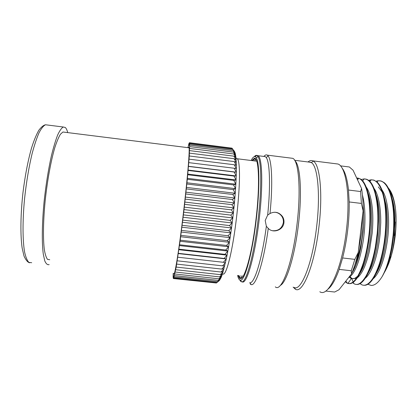 <?xml version="1.0" encoding="UTF-8"?>
<svg xmlns="http://www.w3.org/2000/svg" width="417" height="417" viewBox="0 0 417 417"><rect width="100%" height="100%" fill="white"/><g stroke="black" fill="none" stroke-linecap="round" stroke-linejoin="round"><path stroke-width="0.63" d="M49.154 264.618C47.507 265.056 46.052 263.825 44.791 260.933L43.305 254.24C41.763 242.772 41.997 223.241 44.113 201.474C45.927 184.695 48.372 169.411 51.447 155.614C53.501 147.264 55.565 140.409 57.645 135.051C59.673 130.662 61.56 127.983 63.295 127.008L65.266 127.477C66.24 128.342 67.059 130.052 67.731 132.606M49.732 259.718L47.543 259.384C46.235 257.737 45.172 254.532 44.353 249.767C42.961 239.014 43.206 220.906 45.177 200.817C47.303 180.65 50.931 160.853 54.809 147.686C56.748 141.676 58.625 137.193 60.434 134.238L62.925 132.007L64.437 132.194M188.437 147.722L188.99 147.3C189.36 148.369 189.209 153.503 188.531 162.708C187.217 180.326 183.694 212.587 180.306 237.716C176.912 262.918 174.28 276.732 173.717 273.776L174.202 273.828M188.041 147.675L188.901 143.526L188.958 145.22L189.339 142.718L189.13 145.163L189.506 142.812L189.266 145.434L189.631 143.245L189.302 155.989L187.301 179.284L184.022 209.605L180.191 240.171L176.177 267.073L173.67 278.337L173.842 276.038L173.472 278.556L173.665 276.106L173.31 278.441L173.524 275.856L173.191 277.998L173.425 275.288L173.112 277.237L173.217 273.271M187.916 147.66L187.994 147.06L187.963 147.665M216.126 282.971L173.472 278.556M173.915 277.774L216.923 282.471L219.3 280.599L216.366 282.997L173.67 278.337M216.923 282.471L219.874 279.911L217.518 281.6L174.197 276.862M217.518 281.6L220.484 278.884L218.154 280.38L174.52 275.601M218.154 280.38L221.13 277.529L218.821 278.806L174.879 273.99M218.821 278.806L221.802 275.835L219.519 276.888L175.276 272.025M219.519 276.888L222.506 273.813L220.244 274.626L175.708 269.721M220.244 274.626L223.231 271.457L220.989 272.025L176.177 267.073M220.989 272.025L223.976 268.788L221.761 269.095L176.678 264.097M221.761 269.095L224.737 265.806L222.542 265.848L177.204 260.802M222.542 265.848L225.508 262.528L177.762 257.206M223.335 262.298L226.29 258.967L224.137 258.462L178.34 253.322M178.168 253.567L226.29 258.967L227.072 255.141L224.935 254.354L178.94 249.173M224.137 258.462L227.072 255.141L227.849 251.076L225.733 250.012L179.56 244.779M178.737 249.694L227.072 255.141M224.935 254.354L227.849 251.076L228.62 246.786L226.52 245.446L180.191 240.171M179.32 245.582L227.849 251.076M225.733 250.012L228.62 246.786L229.376 242.303L227.296 240.687L180.832 235.37M179.925 241.25L228.62 246.786M226.52 245.446L229.376 242.303L230.116 237.654L228.047 235.767L181.473 230.408M180.535 236.72L229.376 242.303M227.296 240.687L230.116 237.654L230.836 232.858L228.777 230.716L182.12 225.316M181.15 232.029L230.116 237.654M228.047 235.767L230.836 232.858L231.529 227.958L229.48 225.566L182.766 220.129M181.77 227.197L230.836 232.858M228.777 230.716L231.529 227.958L232.186 222.98L230.142 220.353L183.397 214.88M182.391 222.256L231.529 227.958M229.48 225.566L232.186 222.98L232.806 217.95L230.773 215.104L184.022 209.605M183.006 217.241L232.186 222.98M230.142 220.353L232.806 217.95L233.39 212.915L231.357 209.86L184.632 204.335M183.61 212.18L232.806 217.95M230.773 215.104L233.39 212.915L233.927 207.895L231.894 204.658L185.221 199.107M184.205 207.113L233.39 212.915M231.357 209.86L233.927 207.895L234.417 202.928L232.378 199.529L185.784 193.957M184.778 202.068L233.927 207.895M231.894 204.658L234.417 202.928L234.854 198.044L232.811 194.499L186.321 188.911M185.33 197.074L234.417 202.928M232.378 199.529L234.854 198.044L235.24 193.28L233.192 189.615L186.826 184.012M185.862 192.174L234.854 198.044M232.811 194.499L235.24 193.28L235.569 188.656L233.515 184.893L187.301 179.284M186.363 187.395L235.24 193.28M233.192 189.615L235.569 188.656L235.84 184.21L233.775 180.373L187.733 174.759M186.837 182.761L235.569 188.656M233.515 184.893L235.84 184.21L236.058 179.962L233.979 176.073L188.135 170.459M187.275 178.309L235.84 184.21M233.775 180.373L236.058 179.962L236.215 175.943L234.119 172.023L188.489 166.414M187.676 174.061L236.058 179.962M233.979 176.073L236.215 175.943L236.309 172.169L234.198 168.244L188.807 162.64M188.041 170.042L236.215 175.943M234.119 172.023L236.309 172.169L236.345 168.661L234.218 164.751L189.078 159.158M188.364 166.274L236.309 172.169M234.198 168.244L236.345 168.661L236.345 167.014L236.324 165.434L234.182 161.567L189.302 155.989M234.218 164.751L236.324 165.434L236.246 162.51L234.083 158.7L189.485 153.138M234.182 161.567L236.246 162.51L236.116 159.893L233.932 156.161L189.62 150.626M234.083 158.7L236.116 159.893L235.928 157.6L233.723 153.962L189.709 148.452M233.932 156.161L235.928 157.6L235.688 155.63L233.463 152.106L189.756 146.628M233.723 153.962L235.688 155.63L235.402 153.993L233.155 150.6L189.756 145.147M233.463 152.106L235.402 153.993L235.063 152.69L232.795 149.437L189.714 144.021M233.155 150.6L235.063 152.69L232.399 148.624L189.631 143.245M232.795 149.437L234.688 151.72M234.218 151.079L233.489 150.089M232.321 148.614L231.956 148.155L189.506 142.812M231.544 148.103L189.339 142.718M219.3 280.599L221.13 277.529L222.506 273.813L226.29 258.967M256.747 161.197L237.325 158.773C238.623 159.904 239.337 164.762 239.473 173.352C239.697 189.641 237.007 218.831 233.113 241.464C229.225 264.164 224.893 276.607 222.631 273.761M242.267 275.924L243.147 276.341M256.695 161.025L256.012 161.103M242.042 277.769L240.161 277.644L238.977 275.564L239.389 276.534L238.852 276.945C242.433 286.359 251.498 258.608 255.981 219.394C260.13 184.882 258.874 156.563 254.297 158.304L251.852 160.587L254.297 158.304C258.874 156.563 260.13 184.882 255.981 219.394C251.498 258.608 242.433 286.359 238.852 276.945L238.284 275.486L238.852 276.945L239.389 276.534L240.161 277.644L242.042 277.769M242.001 277.8L240.844 275.767L242.001 277.8M252.551 160.67L254.714 158.851L255.949 159.383L254.297 158.304L254.714 158.851L252.551 160.67M254.422 160.905L255.918 159.346L254.422 160.905M240.724 281.366L241.657 281.829L240.364 280.214L241.657 281.829C246.03 283.43 254.031 255.068 258.097 219.644C261.772 188.922 261.454 161.494 258.019 156.604L257.138 155.593C256.283 155.035 255.345 155.39 254.318 156.656C255.345 155.39 256.283 155.035 257.138 155.593L258.019 156.604L256.325 157.871C259.609 162.713 259.848 189.485 256.267 219.431C252.306 253.948 244.581 281.683 240.364 280.214C239.217 280.068 238.3 278.467 237.617 275.413C238.3 278.467 239.217 280.068 240.364 280.214C244.581 281.683 252.306 253.948 256.267 219.431C259.848 189.485 259.609 162.713 256.325 157.871C254.891 155.588 253.176 156.464 251.17 160.498C253.176 156.464 254.891 155.588 256.325 157.871L258.019 156.604C261.454 161.494 261.772 188.922 258.097 219.644C254.031 255.068 246.03 283.43 241.657 281.829L240.724 281.366L239.822 280.042L240.724 281.366L241.339 281.433M255.282 156.745C256.304 155.505 257.247 155.16 258.102 155.713C262.303 157.49 263.174 186.248 259.15 219.769C254.923 256.653 246.457 285.337 242.131 281.793M240.098 278.4L239.775 277.19M266.208 157.501L268.183 156.021L267.287 155.14C266.249 154.53 265.118 154.962 263.898 156.438L265.332 156.62L266.208 157.501C269.804 161.963 270.706 186.217 267.657 215.12L265.202 220.478L266.348 226.264C262.038 259.671 254.208 284.451 249.7 282.71L251.201 284.592L250.268 284.123L250.878 284.191M266.348 226.264L268.261 228.391C273.109 233.697 283.372 230.085 283.93 222.678C284.165 220.494 283.69 218.456 282.507 216.559C279.072 212.18 274.907 211.158 270.013 213.494L267.657 215.12M272.463 230.705C278.332 231.107 281.96 228.407 283.351 222.61C283.581 220.426 283.112 218.393 281.934 216.517C280.172 213.931 277.758 212.498 274.688 212.222M268.183 156.021C271.879 160.477 272.942 184.413 270.013 213.494M268.261 228.391C263.763 262.048 255.814 286.401 251.201 284.592M275.309 286.86C281.433 292.776 292.578 263.487 297.029 224.221C301.178 189.912 298.681 160.342 292.739 158.335L290.878 158.106M280.349 285.395C286.453 282.648 294.845 255.908 298.447 224.388C302.252 192.883 300.282 164.929 294.981 160.842M308.742 162.062L311.311 162.594C317.655 165.747 320.584 194.176 316.659 226.525C312.469 263.638 301.006 291.89 294.048 287.412L295.512 289.268L293.115 287.11M307.991 161.963C309.669 160.555 311.27 160.185 312.792 160.853L313.266 161.113C319.87 164.267 322.987 193.478 318.942 226.791C314.632 265.019 302.721 293.98 295.512 289.268M319.813 291.738C328.299 297.853 342.06 269.038 346.428 230.022C350.593 195.948 346.032 166.305 337.963 164.017L335.445 163.699M327.684 289.388C331.614 286.505 335.445 279.838 339.177 269.392L342.602 257.961C344.812 249.324 346.511 240.056 347.684 230.168C348.831 220.28 349.331 210.872 349.18 201.953L348.497 190.043C347.288 179.013 345.104 171.642 341.95 167.931M349.18 201.953L361.403 203.433L360.59 191.528L361.549 188.489L353.058 170.219L349.347 166.977L340.449 165.862M348.497 190.043L360.59 191.528M325.745 291.045L334.658 292.025L339.016 289.732L351.51 273.927L351.281 270.753L339.177 269.392M342.602 257.961L354.836 259.358L351.281 270.753M354.836 259.358L358.219 252.499L363.108 210.887L361.403 203.433M363.108 210.887C363.171 202.37 362.649 194.906 361.549 188.489M351.51 273.927C354.069 267.943 356.306 260.797 358.219 252.499M351.771 273.312C354.356 269.038 356.66 263.205 358.693 255.814C360.674 248.433 362.092 240.484 362.952 231.961L363.416 226.181C363.832 219.17 363.77 212.665 363.223 206.665L363.035 204.262M349.165 276.898L350.713 274.939M379.767 180.769L381.555 181.14L384.271 182.709C386.366 184.413 388.222 187.285 389.843 191.335C392.814 199.05 394.31 209.245 394.336 221.912L393.658 235.569C392.877 243.679 391.537 251.321 389.634 258.504L391.115 256.267C392.976 249.877 394.341 243.038 395.207 235.751C396.353 225.712 396.416 216.506 395.405 208.125C394.185 200.598 392.303 194.932 389.765 191.127M372.777 179.909L374.153 180.227L377.479 182.411C381.263 186.316 383.911 193.634 385.428 204.361C386.632 213.567 386.721 223.658 385.704 234.635L385.047 240.411C383.265 253.327 380.45 264.024 376.603 272.489C372.756 280.594 368.889 284.863 364.99 285.291L363.629 285.233M368.909 180.535L371.146 179.909M364.818 178.929L366.725 179.289L368.675 180.352C370.958 181.974 372.98 185.289 374.747 190.308C377.38 198.299 378.61 208.677 378.433 221.448L377.734 233.697C376.9 242.329 375.493 250.393 373.523 257.888C370.478 269.033 366.96 276.81 362.962 281.214C360.663 283.68 358.448 284.754 356.321 284.425M353.632 283.153L352.949 282.528M345.307 281.777L347.085 283.107C348.794 283.972 350.671 283.69 352.709 282.262C356.488 279.406 360.038 272.932 363.353 262.846C366.105 254.005 368.049 243.955 369.181 232.696C370.447 220.781 370.166 204.596 367.721 193.957C365.594 184.997 362.613 179.779 358.776 178.304L360.887 179.211L362.79 180.988C366.246 185.158 368.592 192.727 369.827 203.684C370.755 212.759 370.729 222.454 369.754 232.764L368.909 239.989C367.043 252.895 364.281 263.45 360.616 271.649C356.947 279.531 353.324 283.539 349.754 283.675L347.611 283.19L345.516 281.511M363.223 206.665C363.942 214.51 363.89 222.944 363.071 231.977L360.929 247.036C358.641 258.425 355.753 266.911 352.256 272.489M367.898 192.445C371.213 201.135 372.496 216.449 371 232.91C370.108 242.261 368.529 250.789 366.251 258.498C364.239 265.202 361.998 270.341 359.537 273.912M357.614 276.309L354.414 278.598L351.354 278.608L349.337 277.196M376.228 195.234C379.168 204.585 380.127 216.647 379.11 231.414L378.907 233.838C377.521 247.656 374.841 259.087 370.859 268.131L367.669 274.047M378.334 186.894L382.253 192.169M383.937 196.266L386.022 204.669C387.544 213.728 387.81 223.757 386.804 234.766L385.6 244.237C383.405 257.268 380.148 267.229 375.816 274.131M391.959 198.242C393.512 202.959 394.534 208.881 395.024 216.001L394.691 235.688C393.997 242.991 392.804 249.851 391.115 256.267M364.317 232.123C365.412 219.712 365.125 208.818 363.457 199.456L362.409 194.812M373.147 278.78C375.107 277.18 377.046 274.548 378.959 270.878C383.39 261.892 386.403 250.054 388.003 235.365L388.045 234.912C389.254 220.426 388.477 208.177 385.709 198.158C384.636 194.603 383.359 191.784 381.883 189.704M365.219 278.301C368.565 275.621 371.688 270.117 374.591 261.793C377.244 253.713 379.089 244.44 380.127 233.979L380.757 222.537C380.789 208.364 378.985 197.658 375.352 190.407L373.981 188.234M349.931 276.768L352.11 278.561L356.254 278.42M357.306 277.779L358.276 276.977C362.649 272.682 366.397 263.945 369.509 250.779L372.204 233.051C372.939 225.102 373.048 217.518 372.532 210.304C371.542 199.164 369.405 191.361 366.126 186.899M348.581 277.639C350.426 276.732 352.287 274.678 354.163 271.467C358.328 264.013 361.476 252.973 363.614 238.357L364.307 232.123M356.66 177.97L358.771 178.299L357.541 179.863M352.678 282.7L354.424 283.946C358.041 285.661 361.951 282.945 366.157 275.799C370.035 268.73 373.126 258.957 375.436 246.483L377.15 233.629C377.932 225.279 378.083 217.283 377.609 209.636C376.723 197.95 374.633 189.386 371.344 183.944C369.78 181.478 368.06 179.915 366.178 179.253L364.203 178.883L361.273 179.498M360.053 283.623L361.737 284.743C363.676 285.692 365.829 285.322 368.201 283.643C372.282 280.521 376.04 273.802 379.465 263.487C382.227 254.698 384.12 245.06 385.136 234.568L385.631 227.984C386.257 214.958 385.397 203.918 383.046 194.864C380.7 186.456 377.557 181.546 373.622 180.144L371.239 179.774L368.659 180.342M367.872 284.269L371.166 285.431C374.674 285.572 378.287 282.7 382.003 276.815C386.116 269.45 389.301 259.504 391.563 246.979L393.085 235.501C393.903 226.827 393.976 218.425 393.299 210.293C392.173 198.758 389.796 190.418 386.158 185.268C384.583 183.099 382.869 181.703 381.018 181.072L378.235 180.707L376.03 181.192M395.405 208.125C394.065 198.461 391.725 191.784 388.378 188.088M382.003 276.815C384.886 272.082 387.429 265.978 389.634 258.504M384.229 272.754C389.551 263.789 393.226 251.456 395.238 235.756C396.916 220.03 396.207 207.186 393.111 197.236M394.383 235.657L395.248 221.943M31.697 262.71L28.914 262.423C27.209 260.703 25.781 257.289 24.624 252.181C22.591 240.635 22.471 221.015 24.52 199.185C26.313 182.37 28.872 167.061 32.203 153.263C34.444 144.918 36.727 138.074 39.057 132.731C41.351 128.368 43.509 125.715 45.526 124.772L47.408 125.006M362.858 213.009L361.81 231.831L358.469 250.382M354.914 264.706C358.61 255.772 361.252 244.852 362.842 231.951L363.416 226.181M189.094 147.806L62.925 132.007M63.295 127.008L45.526 124.772C43.592 125.136 41.372 126.945 38.864 130.203C36.222 134.853 33.72 140.988 31.358 148.608C27.824 161.358 25.03 176.052 22.961 192.68C20.548 214.432 20.271 234.948 22.143 248.006L24.009 256.059C25.838 260.078 27.694 262.319 29.581 262.793M235.975 158.1L236.924 158.564M265.332 156.62L258.102 155.713M281.934 216.517L282.507 216.559M267.287 155.14L292.739 158.335M294.657 160.295L310.827 162.322M311.311 162.594L313.266 161.113M312.792 160.853L337.952 164.017M295.043 289.023L295.34 289.054M347.981 283.351L351.354 278.608M377.177 182.12L378.235 180.707M360.491 283.357L360.835 284.232M369.947 181.489L371.25 179.774M351.797 278.566L353.142 281.923M353.288 282.288L353.814 283.602M362.686 180.869L364.203 178.883M345.948 280.964L346.746 282.924M357.15 179.029L357.901 178.054M352.104 278.598L350.989 278.478M347.08 283.133L347.611 283.19M366.183 179.221L366.731 179.289M373.622 180.144L374.153 180.212M381.018 181.061L381.555 181.129"/></g></svg>
